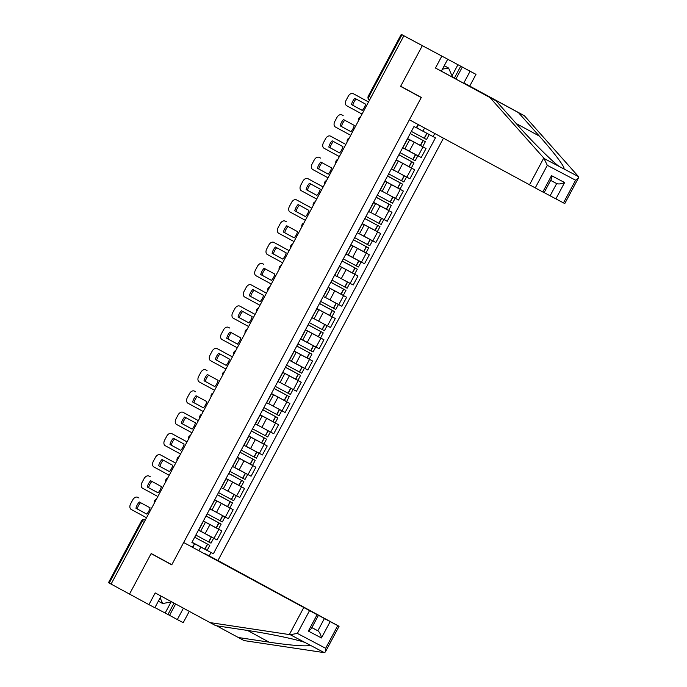 <?xml version="1.0" encoding="UTF-8"?>
<svg xmlns="http://www.w3.org/2000/svg" width="687" height="687" viewBox="0 0 687 687"><rect width="100%" height="100%" fill="white"/><g stroke="black" fill="none" stroke-linecap="round" stroke-linejoin="round"><path stroke-width="1.03" d="M578.488 177.899L564.783 203.558L563.477 202.888L575.586 180.209L578.488 177.899L578.506 176.628L524.336 115.717L469.728 86.081L475.988 74.368L401.268 34.35L401.989 34.754L369.048 96.446A3.091 2.259 118.5 0 0 369.486 100.165A3.091 3.091 0 0 1 368.326 96.043L370.928 97.468M324.384 618.54L330.164 621.623L321.439 637.965C320.769 634.453 319.567 632.066 317.841 630.795L324.384 618.54L204.357 553.387L217.942 560.54L443.433 138.242M452.012 75.802L457.937 64.698L403.862 35.784L111.096 584.087L108.494 582.653L141.445 520.961L142.166 521.364L109.224 583.057M542.79 191.999L551.515 175.657L551.232 179.316L544.104 192.669L409.392 119.77L421.32 97.434L400.684 86.227L422.282 45.78L400.607 86.364L421.243 97.563L171.819 564.705L151.183 553.499L129.508 594.083L111.096 584.087M403.862 35.784L401.989 34.754M200.664 531.197L217.04 539.956L221.841 530.965L203.326 521.038M203.404 521.261L198.612 530.252L200.613 531.291L205.413 522.3L203.249 521.184M213.477 526.431L221.841 530.965M203.283 521.124L205.413 522.3M212.008 509.943L228.385 518.711L233.185 509.72L214.67 499.793M209.793 508.921L211.957 510.046L216.757 501.055L214.593 499.938M224.821 505.185L233.185 509.72M214.627 499.878L216.757 501.055M223.352 488.697L239.729 497.465L244.529 488.474L226.014 478.547M221.137 487.676L223.301 488.792L228.101 479.809L225.937 478.693M236.165 483.94L244.529 488.474M225.971 478.633L228.101 479.809M234.696 467.452L251.073 476.22L255.873 467.229L237.358 457.302M232.481 466.43L245.302 473.231L242.648 478.204L229.862 471.342M247.509 462.694L255.873 467.229M237.316 457.379L239.445 458.564L237.281 457.448M246.04 446.207L262.417 454.974L267.217 445.983L248.703 436.056M243.825 445.185L256.646 451.986L253.992 456.958L241.206 450.097M258.853 441.449L267.217 445.983M248.66 436.133L250.789 437.318L248.625 436.202M257.385 424.961L273.761 433.729L278.561 424.738L260.047 414.811M255.169 423.939L257.333 425.055L262.133 416.073L259.969 414.948M270.197 420.204L278.561 424.738M260.004 414.888L262.133 416.073M268.729 403.716L285.105 412.483L289.905 403.492L271.391 393.565M266.513 402.694L268.677 403.81L273.478 394.827L271.313 393.703M281.541 398.949L289.905 403.492M271.348 393.642L273.478 394.827M280.073 382.47L296.449 391.238L301.25 382.247L282.735 372.32M277.857 381.448L280.021 382.565L284.822 373.582L282.658 372.457M292.885 377.704L301.25 382.247M282.692 372.397L284.822 373.582M291.417 361.225L307.793 369.992L312.594 361.001L294.079 351.074M289.201 360.203L302.022 367.004L299.369 371.976L286.582 365.106M304.229 356.459L312.594 361.001M294.036 351.151L296.166 352.337L294.002 351.212M302.761 339.979L319.137 348.747L323.938 339.756L305.423 329.829M300.545 338.957L313.366 345.759L310.713 350.731L297.926 343.861M315.573 335.213L323.938 339.756M305.38 329.906L307.51 331.091L305.346 329.966M314.105 318.734L330.481 327.501L335.282 318.51L316.767 308.583M311.889 317.712L314.062 318.828L318.854 309.837L316.69 308.721M326.926 313.968L335.282 318.51M316.724 308.661L318.854 309.837M325.449 297.488L341.825 306.256L346.626 297.265L328.111 287.338M323.233 296.466L325.406 297.583L330.198 288.592L328.034 287.475M338.27 292.722L346.626 297.265M328.068 287.415L330.198 288.592M336.793 276.243L353.178 285.011L357.97 276.019L339.455 266.092M334.578 275.221L336.75 276.337L341.542 267.346L339.378 266.23M349.614 271.477L357.97 276.019M339.412 266.17L341.542 267.346M348.137 254.997L364.522 263.765L369.314 254.774L350.799 244.847M345.922 253.975L358.743 260.777L356.089 265.749L343.302 258.879M360.958 250.231L369.314 254.774M350.756 244.924L352.886 246.101L350.722 244.984M359.481 233.752L375.866 242.511L380.658 233.528L362.143 223.601M357.266 232.73L370.087 239.531L367.433 244.503L354.647 237.633M372.302 228.986L380.658 233.528M362.101 223.679L364.23 224.855L362.066 223.739M370.825 212.506L387.21 221.266L392.002 212.283L373.488 202.356M368.61 211.484L370.782 212.601L375.574 203.61L373.41 202.493M383.647 207.74L392.002 212.283M373.445 202.433L375.574 203.61M382.17 191.261L398.554 200.02L403.346 191.038L384.832 181.11M379.954 190.239L382.127 191.355L386.918 182.364L384.754 181.248M394.991 186.495L403.346 191.038M384.789 181.188L386.918 182.364M393.522 170.015L409.899 178.775L414.69 169.792L396.176 159.865M391.298 168.993L393.471 170.11L398.271 161.119L396.098 160.002M406.335 165.249L414.69 169.792M396.133 159.942L398.271 161.119M404.866 148.77L421.243 157.529L426.034 148.547L407.52 138.619M402.642 147.748L415.472 154.549L412.81 159.521L400.023 152.651M417.679 144.004L426.034 148.547M407.477 138.697L409.615 139.873L407.443 138.757M198.955 550.579L200.819 547.084L191.982 542.283M191.939 542.369L194.627 543.821L192.772 547.29M192.412 547.101L194.627 543.821M418.435 124.673L416.708 127.894L413.969 126.537L191.888 542.464L194.232 543.7M416.313 127.773L418.074 124.476M434.751 133.527L433.102 136.61L422.9 131.157L424.583 128.014M200.819 547.084L213.365 553.774L435.455 137.847L433.102 136.61M211.021 552.537L209.2 555.938M411.281 91.981L400.607 86.364M416.751 127.816L422.9 131.157M202.133 547.676L213.365 553.774M194.67 537.251L209.827 545.358L194.687 537.217M209.827 545.358L207.173 550.33L192.008 542.223M211.141 536.839L213.64 538.213L210.986 543.177L195.829 535.079M213.64 538.213L200.621 531.274M137.658 497.311L138.954 497.989A4.629 3.16 -62.2 0 0 138.937 497.981A4.629 3.16 -62.2 0 1 138.98 498.006L137.683 497.319A4.629 3.16 -62.2 0 0 137.658 497.311A4.629 3.16 -62.2 0 0 132.728 499.904L130.616 503.854A4.629 3.16 117.8 0 0 131.208 509.445L146.511 517.749M139.306 501.982A9.575 6.526 -62.2 0 0 135.957 508.243L146.709 514.082A9.575 6.526 117.8 0 0 150.058 507.813L139.306 501.982M200.638 531.257L208.805 535.594M140.595 502.678A9.575 6.526 -62.2 0 0 137.263 508.93L146.726 514.065M137.263 508.93L135.957 508.243M216.637 625.805L244.074 640.593L324.333 652.65L325.363 651.963L325.647 648.296L337.755 625.625L339.069 626.295L217.942 560.54M238.183 637.493L269.081 642.147C291.348 645.617 311.434 646.948 309.459 644.818L305.105 642.534C297.351 639.537 268.248 633.457 246.599 630.314L215.701 625.659L155.202 592.924L148.942 604.637L154.841 607.737L161.059 596.101M175.606 604.002L169.552 615.346L177.323 619.571L183.386 608.218M177.323 619.571L183.214 622.671L189.243 611.396M183.669 542.507L318.382 615.406L183.669 542.507L171.75 564.834L151.106 553.636L161.788 559.252M154.91 607.6L167.954 614.504L174.026 603.134M148.942 604.637L129.508 594.083L151.106 553.636M169.552 615.346L167.954 614.504M309.476 610.734L297.368 633.414L290.232 634.702L209.801 622.559M330.164 621.623L337.755 625.625M311.846 627.643L317.841 630.795L311.889 627.566M165.172 613.002L171.054 601.992M318.382 615.406L311.254 628.768L308.343 631.078L317.076 614.736M529.428 184.915L543.778 158.036L547.307 165.327L535.199 187.998M447.606 59.434L441.355 71.147L495.954 100.783L516.83 124.227C531.343 140.723 552.46 161.763 559.278 166.512L563.632 168.796C566.543 169.174 554.443 152.883 539.312 136.06L518.436 112.616L463.837 82.981L470.088 71.268L462.317 67.043L455.91 79.048M495.954 100.783L435.455 68.039L441.715 56.325M543.778 158.036L490.063 97.674M441.355 71.147L435.455 68.039M563.477 202.888L550.107 195.804L556.676 183.558L550.656 180.389L556.65 183.549C558.66 184.296 561.305 183.961 564.611 182.544L555.886 198.887M544.156 192.575L550.107 195.804M457.937 64.698L462.317 67.043M475.988 74.368L470.088 71.268M469.728 86.081L463.837 82.981M524.336 115.717L518.436 112.616M454.322 78.181L460.719 66.201M171.69 601.872L162.656 603.529L158.955 601.52L158.594 600.713M162.656 603.529L160.131 597.819M444 66.192L444.875 66.029L448.577 68.039L452.664 77.279M442.411 69.172L448.577 68.039M206.014 516.006L221.171 524.112L206.066 515.903M221.171 524.112L218.518 529.084L203.352 520.978M222.485 515.593L224.984 516.967L222.33 521.931L207.173 513.833M224.984 516.967L220.149 514.348M206.057 515.92L219.402 523.168L206.504 516.238M149.002 476.065L150.298 476.744A4.629 3.16 -62.2 0 0 150.281 476.735A4.629 3.16 -62.2 0 1 150.324 476.761L149.027 476.074A4.629 3.16 -62.2 0 0 149.002 476.065A4.629 3.16 -62.2 0 0 144.072 478.659L141.96 482.609A4.629 3.16 117.8 0 0 142.553 488.199L157.855 496.503M150.651 480.737A9.575 6.526 -62.2 0 0 147.301 486.997L158.053 492.837A9.575 6.526 117.8 0 0 161.402 486.568L150.651 480.737M206.512 516.229L206.031 515.971M151.939 481.432A9.575 6.526 -62.2 0 0 148.607 487.684L158.07 492.819M148.607 487.684L147.301 486.997M217.358 494.76L232.515 502.867L217.41 494.657M232.515 502.867L229.862 507.839L214.696 499.732M233.829 494.348L236.328 495.722L233.674 500.686L218.518 492.588M236.328 495.722L231.493 493.103M217.401 494.674L230.746 501.922L217.375 494.717M175.674 463.141L160.372 454.828A4.629 3.16 -62.2 0 0 160.346 454.82A4.629 3.16 -62.2 0 0 155.417 457.413L153.304 461.355A4.629 3.16 117.8 0 0 153.897 466.954L169.2 475.258M161.995 459.491A9.575 6.526 -62.2 0 0 158.645 465.752L169.397 471.591A9.575 6.526 117.8 0 0 172.746 465.322L161.995 459.491M175.683 463.124L161.668 455.515A4.629 3.16 -62.2 0 0 161.643 455.498A4.629 3.16 -62.2 0 0 161.625 455.49M163.283 460.187A9.575 6.526 -62.2 0 0 159.951 466.439L169.414 471.574M159.951 466.439L158.645 465.752M228.702 473.515L243.859 481.621L228.754 473.412M243.859 481.621L241.206 486.594L226.04 478.487M245.173 473.103L247.672 474.468L245.019 479.44L242.648 478.204M247.672 474.468L245.302 473.231M228.745 473.429L242.09 480.677L228.719 473.472M187.019 441.896L171.716 433.583A4.629 3.16 -62.2 0 0 171.69 433.574A4.629 3.16 -62.2 0 0 166.761 436.168L164.648 440.109A4.629 3.16 117.8 0 0 165.241 445.708L180.544 454.013M173.339 438.246A9.575 6.526 -62.2 0 0 169.99 444.506L180.741 450.346A9.575 6.526 117.8 0 0 184.09 444.077L173.339 438.246M234.671 467.512L242.837 471.857M187.027 441.878L173.012 434.27A4.629 3.16 -62.2 0 0 172.987 434.253A4.629 3.16 -62.2 0 0 172.969 434.244M174.627 438.941A9.575 6.526 -62.2 0 0 171.295 445.193L180.758 450.328M171.295 445.193L169.99 444.506M240.046 452.269L255.203 460.376L240.536 452.501M255.203 460.376L252.55 465.348L237.393 457.241M256.517 451.857L259.016 453.222L256.363 458.195L253.992 456.958M259.016 453.222L256.646 451.986M198.363 420.65L183.06 412.337A4.629 3.16 -62.2 0 0 183.034 412.329A4.629 3.16 -62.2 0 0 178.105 414.914L175.992 418.864A4.629 3.16 117.8 0 0 176.585 424.463L191.896 432.767M184.683 417A9.575 6.526 -62.2 0 0 181.334 423.261L192.085 429.092A9.575 6.526 117.8 0 0 195.434 422.831L184.683 417M246.015 446.267L254.181 450.612M240.544 452.493L240.064 452.226M184.356 413.024A4.629 3.16 -62.2 0 0 184.331 413.007A4.629 3.16 -62.2 0 0 184.314 412.999L198.371 420.633M185.971 417.696A9.575 6.526 -62.2 0 0 182.639 423.948L192.102 429.083M182.639 423.948L181.334 423.261M251.39 431.024L266.547 439.13L251.408 430.981M266.547 439.13L263.894 444.103L248.737 435.996M267.861 430.612L270.36 431.977L267.707 436.949L252.55 428.851M270.36 431.977L265.526 429.366M194.378 391.083L195.675 391.762A4.629 3.16 -62.2 0 0 195.658 391.753A4.629 3.16 -62.2 0 1 195.701 391.779L194.404 391.092A4.629 3.16 -62.2 0 0 194.378 391.083A4.629 3.16 -62.2 0 0 189.449 393.668L187.336 397.618A4.629 3.16 117.8 0 0 187.929 403.217L203.24 411.522M196.027 395.755A9.575 6.526 -62.2 0 0 192.678 402.015L203.429 407.846A9.575 6.526 117.8 0 0 206.778 401.586L196.027 395.755M197.315 396.451A9.575 6.526 -62.2 0 0 193.983 402.702L203.446 407.838M193.983 402.702L192.678 402.015M262.735 409.778L277.892 417.885L262.786 409.675M277.892 417.885L275.238 422.857L260.081 414.75M279.205 409.366L281.704 410.732L279.051 415.704L263.894 407.597M281.704 410.732L276.87 408.121M262.778 409.692L276.122 416.94L263.224 410.01M205.722 369.838L207.019 370.516A4.629 3.16 -62.2 0 0 207.002 370.508A4.629 3.16 -62.2 0 1 207.045 370.533L205.748 369.846A4.629 3.16 -62.2 0 0 205.722 369.838A4.629 3.16 -62.2 0 0 200.793 372.423L198.68 376.373A4.629 3.16 117.8 0 0 199.273 381.972L214.584 390.276M207.371 374.501A9.575 6.526 -62.2 0 0 204.022 380.77L214.773 386.601A9.575 6.526 117.8 0 0 218.123 380.34L207.371 374.501M263.233 410.002L262.752 409.735M208.659 375.205A9.575 6.526 -62.2 0 0 205.327 381.457L214.791 386.592M205.327 381.457L204.022 380.77M274.079 388.533L289.236 396.639L274.13 388.43M289.236 396.639L286.582 401.612L271.425 393.505M290.549 388.121L293.048 389.486L290.395 394.458L275.238 386.352M293.048 389.486L288.214 386.875M274.122 388.447L287.467 395.695L274.096 388.49M232.395 356.905L217.092 348.601A4.629 3.16 -62.2 0 0 217.066 348.592A4.629 3.16 -62.2 0 0 212.137 351.177L210.024 355.127A4.629 3.16 117.8 0 0 210.617 360.727L225.929 369.031M218.715 353.255A9.575 6.526 -62.2 0 0 215.366 359.524L226.117 365.355A9.575 6.526 117.8 0 0 229.467 359.095L218.715 353.255M232.404 356.888L218.389 349.288A4.629 3.16 -62.2 0 0 218.363 349.271A4.629 3.16 -62.2 0 0 218.346 349.262M220.003 353.96A9.575 6.526 -62.2 0 0 216.671 360.211L226.135 365.347M216.671 360.211L215.366 359.524M285.423 367.287L300.58 375.394L285.474 367.184M300.58 375.394L297.926 380.366L282.769 372.26M301.894 366.875L304.393 368.241L301.739 373.213L299.369 371.976M304.393 368.241L302.022 367.004M285.466 367.202L298.811 374.449L285.44 367.244M229.69 328.017A4.629 3.16 -62.2 0 1 229.707 328.025A4.629 3.16 -62.2 0 0 229.707 328.025L228.436 327.356A4.629 3.16 -62.2 0 0 228.41 327.347A4.629 3.16 -62.2 0 0 223.481 329.932L221.369 333.882A4.629 3.16 117.8 0 0 221.961 339.481L237.273 347.785M230.059 332.01A9.575 6.526 -62.2 0 0 226.71 338.279L237.462 344.11A9.575 6.526 117.8 0 0 240.811 337.849L230.059 332.01M291.391 361.285L299.558 365.63M231.347 332.714A9.575 6.526 -62.2 0 0 228.015 338.966L237.479 344.101M228.015 338.966L226.71 338.279M296.767 346.042L311.924 354.149L297.256 346.274M311.924 354.149L309.27 359.121L294.113 351.014M313.238 345.63L315.737 346.995L313.083 351.967L310.713 350.731M315.737 346.995L313.366 345.759M255.083 314.414L239.78 306.11A4.629 3.16 -62.2 0 0 239.754 306.101A4.629 3.16 -62.2 0 0 234.825 308.686L232.713 312.637A4.629 3.16 117.8 0 0 233.305 318.227L248.617 326.54M241.403 310.764A9.575 6.526 -62.2 0 0 238.054 317.033L248.806 322.864A9.575 6.526 117.8 0 0 252.155 316.604L241.403 310.764M302.735 340.039L310.902 344.385M297.265 346.257L296.784 345.999M241.077 306.797A4.629 3.16 -62.2 0 0 241.051 306.78A4.629 3.16 -62.2 0 0 241.034 306.771L255.092 314.397M242.691 311.469A9.575 6.526 -62.2 0 0 239.359 317.712L248.823 322.856M239.359 317.712L238.054 317.033M308.111 324.796L323.268 332.903L308.6 325.028M323.268 332.903L320.614 337.875L305.457 329.769M324.582 324.384L327.081 325.75L324.427 330.722L309.27 322.615M327.081 325.75L322.246 323.139M266.427 293.169L251.124 284.865A4.629 3.16 -62.2 0 0 251.098 284.847A4.629 3.16 -62.2 0 0 246.169 287.441L244.057 291.391A4.629 3.16 117.8 0 0 244.649 296.982L259.961 305.294M252.747 289.519A9.575 6.526 -62.2 0 0 249.398 295.788L260.15 301.619A9.575 6.526 117.8 0 0 263.499 295.358L252.747 289.519M308.609 325.011L308.128 324.753M266.436 293.151L252.421 285.552A4.629 3.16 -62.2 0 0 252.395 285.534A4.629 3.16 -62.2 0 0 252.378 285.526L251.098 284.847M254.035 290.223A9.575 6.526 -62.2 0 0 250.703 296.466L260.167 301.61M250.703 296.466L249.398 295.788M319.455 303.551L334.612 311.658L319.507 303.448M334.612 311.658L331.958 316.63L316.801 308.523M335.926 303.139L338.425 304.504L335.771 309.476L320.614 301.37M338.425 304.504L333.59 301.894M319.498 303.465L332.843 310.713L319.944 303.783M263.722 264.28A4.629 3.16 -62.2 0 1 263.748 264.289A4.629 3.16 -62.2 0 1 263.765 264.306L262.468 263.619A4.629 3.16 -62.2 0 0 262.443 263.602A4.629 3.16 -62.2 0 0 257.513 266.195L255.401 270.146A4.629 3.16 117.8 0 0 255.993 275.736L271.305 284.049M264.091 268.274A9.575 6.526 -62.2 0 0 260.742 274.542L271.494 280.373A9.575 6.526 117.8 0 0 274.843 274.113L264.091 268.274M319.953 303.766L319.472 303.508M265.38 268.978A9.575 6.526 -62.2 0 0 262.048 275.221L271.511 280.365M262.048 275.221L260.742 274.542M330.799 282.305L345.956 290.412L330.851 282.202M345.956 290.412L343.302 295.384L328.146 287.278M347.27 281.893L349.777 283.259L347.115 288.231L331.958 280.124M349.777 283.259L344.934 280.648M330.842 282.22L344.187 289.467L330.816 282.263M289.115 250.678L273.812 242.374A4.629 3.16 -62.2 0 0 273.787 242.356A4.629 3.16 -62.2 0 0 268.857 244.95L266.745 248.9A4.629 3.16 117.8 0 0 267.337 254.491L282.649 262.803M275.435 247.028A9.575 6.526 -62.2 0 0 272.086 253.297L282.838 259.128A9.575 6.526 117.8 0 0 286.187 252.868L275.435 247.028M289.124 250.661L275.109 243.061A4.629 3.16 -62.2 0 0 275.092 243.043A4.629 3.16 -62.2 0 0 275.066 243.035M276.724 247.732A9.575 6.526 -62.2 0 0 273.392 253.975L282.855 259.119M273.392 253.975L272.086 253.297M342.143 261.06L357.3 269.167L342.195 260.957M357.3 269.167L354.647 274.139L339.49 266.032M358.614 260.648L361.122 262.013L358.459 266.985L356.089 265.749M361.122 262.013L358.743 260.777M342.186 260.974L355.531 268.222L342.16 261.017M286.41 221.781A4.629 3.16 -62.2 0 1 286.436 221.798A4.629 3.16 -62.2 0 0 286.436 221.798L285.157 221.128A4.629 3.16 -62.2 0 0 285.131 221.111A4.629 3.16 -62.2 0 0 280.202 223.704L278.089 227.655A4.629 3.16 117.8 0 0 278.682 233.245L293.993 241.558M286.78 225.783A9.575 6.526 -62.2 0 0 283.43 232.051L294.182 237.882A9.575 6.526 117.8 0 0 297.531 231.622L286.78 225.783M348.111 255.057L356.278 259.403M288.068 226.478A9.575 6.526 -62.2 0 0 284.736 232.73L294.199 237.874M284.736 232.73L283.43 232.051M353.487 239.815L368.644 247.921L353.977 240.046M368.644 247.921L365.991 252.893L350.834 244.787M369.958 239.394L372.466 240.768L369.804 245.74L367.433 244.503M372.466 240.768L370.087 239.531M311.804 208.187L296.501 199.883A4.629 3.16 -62.2 0 0 296.475 199.865A4.629 3.16 -62.2 0 0 291.546 202.459L289.433 206.409A4.629 3.16 117.8 0 0 290.026 212L305.337 220.312M298.124 204.537A9.575 6.526 -62.2 0 0 294.783 210.806L305.526 216.637A9.575 6.526 117.8 0 0 308.875 210.377L298.124 204.537M359.456 233.812L367.622 238.157M353.985 240.029L353.504 239.772M311.812 208.17L297.797 200.561A4.629 3.16 -62.2 0 0 297.78 200.552A4.629 3.16 -62.2 0 0 297.754 200.535M299.412 205.233A9.575 6.526 -62.2 0 0 296.08 211.484L305.543 216.62M296.08 211.484L294.783 210.806M364.831 218.569L379.988 226.676L365.321 218.801M379.988 226.676L377.335 231.648L362.178 223.541M381.302 218.148L383.81 219.522L381.148 224.494L365.991 216.388M383.81 219.522L378.966 216.912M323.148 186.941L307.845 178.637A4.629 3.16 -62.2 0 0 307.819 178.62A4.629 3.16 -62.2 0 0 302.89 181.213L300.777 185.164A4.629 3.16 117.8 0 0 301.37 190.754L316.681 199.067M309.468 183.292A9.575 6.526 -62.2 0 0 306.127 189.56L316.87 195.391A9.575 6.526 117.8 0 0 320.219 189.131L309.468 183.292M365.329 218.784L364.849 218.526M323.156 186.924L309.141 179.316A4.629 3.16 -62.2 0 0 309.124 179.307A4.629 3.16 -62.2 0 0 309.098 179.29L307.819 178.62M310.756 183.987A9.575 6.526 -62.2 0 0 307.424 190.239L316.887 195.374M307.424 190.239L306.127 189.56M376.175 197.324L391.332 205.43L376.227 197.221M391.332 205.43L388.679 210.394L373.522 202.296M392.646 196.903L395.154 198.277L392.492 203.249L377.335 195.142M395.154 198.277L390.31 195.666M376.218 197.238L389.563 204.486L376.665 197.555M320.443 158.044A4.629 3.16 -62.2 0 1 320.468 158.062A4.629 3.16 -62.2 0 0 320.468 158.062L319.189 157.392A4.629 3.16 -62.2 0 0 319.163 157.375A4.629 3.16 -62.2 0 0 314.234 159.968L312.121 163.918A4.629 3.16 117.8 0 0 312.714 169.509L328.025 177.821M320.812 162.046A9.575 6.526 -62.2 0 0 317.471 168.315L328.214 174.146A9.575 6.526 117.8 0 0 331.563 167.886L320.812 162.046M376.674 197.538L376.193 197.281M322.1 162.742A9.575 6.526 -62.2 0 0 318.768 168.993L328.231 174.129M318.768 168.993L317.471 168.315M387.52 176.078L402.676 184.185L387.571 175.975M402.676 184.185L400.023 189.148L384.866 181.05M403.99 175.657L406.498 177.031L403.836 182.003L388.679 173.897M406.498 177.031L401.655 174.421M387.562 175.992L400.907 183.231L387.537 176.035M345.836 144.45L330.533 136.146A4.629 3.16 -62.2 0 0 330.507 136.129A4.629 3.16 -62.2 0 0 325.578 138.722L323.465 142.673A4.629 3.16 117.8 0 0 324.058 148.263L339.369 156.576M332.156 140.801A9.575 6.526 -62.2 0 0 328.815 147.07L339.558 152.9A9.575 6.526 117.8 0 0 342.907 146.632L332.156 140.801M345.844 144.433L331.83 136.825A4.629 3.16 -62.2 0 0 331.812 136.816A4.629 3.16 -62.2 0 0 331.787 136.799M333.444 141.496A9.575 6.526 -62.2 0 0 330.112 147.748L339.576 152.883M330.112 147.748L328.815 147.07M398.864 154.833L414.021 162.939L398.915 154.73M414.021 162.939L411.367 167.903L396.21 159.805M415.334 154.412L417.842 155.786L415.18 160.758L412.81 159.521M417.842 155.786L415.472 154.549M398.907 154.747L412.252 161.986L398.881 154.79M343.131 115.553A4.629 3.16 -62.2 0 1 343.157 115.571A4.629 3.16 -62.2 0 0 343.157 115.571L341.877 114.901A4.629 3.16 -62.2 0 0 341.851 114.884A4.629 3.16 -62.2 0 0 336.922 117.477L334.809 121.427A4.629 3.16 117.8 0 0 335.411 127.018L350.714 135.322M343.5 119.555A9.575 6.526 -62.2 0 0 340.159 125.824L350.902 131.655A9.575 6.526 117.8 0 0 354.252 125.386L343.5 119.555M404.832 148.83L412.999 153.167M344.788 120.251A9.575 6.526 -62.2 0 0 341.456 126.502L350.92 131.638M341.456 126.502L340.159 125.824M410.208 133.587L425.365 141.685L410.697 133.819M425.365 141.685L422.711 146.657L407.554 138.559M427.34 133.527L429.186 134.54L426.533 139.513L411.367 131.406M429.186 134.54L416.708 127.894M368.524 101.959L353.221 93.655A4.629 3.16 -62.2 0 0 353.195 93.638A4.629 3.16 -62.2 0 0 348.266 96.232L346.154 100.182A4.629 3.16 117.8 0 0 346.755 105.772L362.058 114.076M354.844 98.31A9.575 6.526 -62.2 0 0 351.504 104.579L362.247 110.409A9.575 6.526 117.8 0 0 365.596 104.141L354.844 98.31M416.717 127.876L424.841 132.196M410.706 133.802L410.225 133.544M368.533 101.942L354.518 94.334A4.629 3.16 -62.2 0 0 354.501 94.325A4.629 3.16 -62.2 0 0 354.475 94.308M356.132 99.005A9.575 6.526 -62.2 0 0 352.8 105.257L362.264 110.392M352.8 105.257L351.504 104.579M359.816 118.276A3.091 2.259 118.5 0 0 359.559 118.696A3.091 2.259 118.5 0 0 359.353 119.143M348.472 139.521A3.091 2.259 118.5 0 0 348.215 139.942A3.091 2.259 118.5 0 0 348.008 140.397M337.128 160.767A3.091 2.259 118.5 0 0 336.87 161.187A3.091 2.259 118.5 0 0 336.664 161.643M325.784 182.012A3.091 2.259 118.5 0 0 325.526 182.433A3.091 2.259 118.5 0 0 325.32 182.888M314.44 203.258A3.091 2.259 118.5 0 0 314.182 203.678A3.091 2.259 118.5 0 0 313.976 204.133M303.096 224.503A3.091 2.259 118.5 0 0 302.838 224.924A3.091 2.259 118.5 0 0 302.632 225.379M291.752 245.748A3.091 2.259 118.5 0 0 291.494 246.169A3.091 2.259 118.5 0 0 291.288 246.624M280.408 266.994A3.091 2.259 118.5 0 0 280.15 267.415A3.091 2.259 118.5 0 0 279.944 267.87M269.064 288.239A3.091 2.259 118.5 0 0 268.806 288.66A3.091 2.259 118.5 0 0 268.6 289.115M257.719 309.485A3.091 2.259 118.5 0 0 257.462 309.906A3.091 2.259 118.5 0 0 257.256 310.361M246.375 330.73A3.091 2.259 118.5 0 0 246.118 331.151A3.091 2.259 118.5 0 0 245.912 331.606M235.031 351.976A3.091 2.259 118.5 0 0 234.774 352.405A3.091 2.259 118.5 0 0 234.568 352.852M223.687 373.221A3.091 2.259 118.5 0 0 223.43 373.651A3.091 2.259 118.5 0 0 223.215 374.097M212.343 394.467A3.091 2.259 118.5 0 0 212.085 394.896A3.091 2.259 118.5 0 0 211.871 395.343M200.999 415.712A3.091 2.259 118.5 0 0 200.741 416.142A3.091 2.259 118.5 0 0 200.527 416.588M189.655 436.958A3.091 2.259 118.5 0 0 189.397 437.387A3.091 2.259 118.5 0 0 189.183 437.834M178.311 458.212A3.091 2.259 118.5 0 0 178.053 458.633A3.091 2.259 118.5 0 0 177.839 459.079M166.967 479.457A3.091 2.259 118.5 0 0 166.709 479.878A3.091 2.259 118.5 0 0 166.494 480.325M155.623 500.703A3.091 2.259 118.5 0 0 155.365 501.124A3.091 2.259 118.5 0 0 155.15 501.57M414.141 142.209L409.34 151.2M402.797 163.454L397.996 172.446M391.453 184.7L386.652 193.691M380.109 205.945L375.308 214.937M368.764 227.191L363.964 236.182M357.42 248.436L352.62 257.427M346.076 269.682L341.276 278.673M334.732 290.927L329.932 299.918M323.388 312.173L318.588 321.164M312.044 333.418L307.244 342.409M300.691 354.664L295.899 363.655M289.347 375.909L284.555 384.9M278.003 397.163L273.211 406.146M266.659 418.409L261.867 427.391M255.315 439.654L250.523 448.637M243.971 460.9L239.179 469.882M232.627 482.145L227.835 491.128M221.283 503.391L216.491 512.373M209.939 524.636L205.147 533.619M396.262 160.088L391.461 169.071M384.918 181.334L380.117 190.325M373.573 202.579L368.773 211.57M362.229 223.825L357.429 232.816M350.885 245.07L346.085 254.061M339.541 266.316L334.741 275.307M328.197 287.561L323.397 296.552M316.853 308.807L312.053 317.798M305.509 330.052L300.708 339.043M294.165 351.297L289.364 360.289M282.821 372.543L278.02 381.534M271.477 393.788L266.676 402.78M260.133 415.034L255.332 424.025M248.788 436.279L243.988 445.27M237.444 457.525L232.644 466.516M226.1 478.77L221.3 487.761M214.748 500.016L209.956 509.007M407.606 138.843L402.805 147.825M411.65 168.186L406.85 177.177M400.306 189.432L395.506 198.423M388.962 210.677L384.162 219.668M377.618 231.923L372.818 240.914M366.274 253.168L361.474 262.159M354.93 274.414L350.13 283.405M343.586 295.659L338.785 304.65M332.233 316.905L327.441 325.896M320.889 338.15L316.097 347.141M309.545 359.395L304.753 368.387M298.201 380.641L293.409 389.632M286.857 401.886L282.065 410.878M275.513 423.132L270.721 432.123M264.169 444.377L259.377 453.368M252.825 465.623L248.033 474.614M241.481 486.868L236.689 495.859M230.136 508.114L225.336 517.105M218.792 529.368L213.992 538.35M422.994 146.941L418.194 155.932M145.361 519.578A3.091 2.104 117.8 0 1 145.507 519.638A3.091 2.259 118.5 0 0 142.166 521.364L144.047 522.378M207.457 544.121L204.803 549.093M207.637 544.216L204.984 549.188M211.459 537.071L208.796 542.034M211.27 536.968L208.616 541.94M138.98 498.006L137.683 497.319M324.333 652.65L309.459 644.818M305.105 642.534L290.232 634.702M297.368 633.414L325.647 648.296M321.439 637.965L308.343 631.078M289.347 634.539L303.706 607.652M247.543 630.46L269.081 642.147M544.405 158.68L559.278 166.512M563.632 168.796L578.506 176.628M575.586 180.209L547.307 165.327M551.515 175.657L564.611 182.544M516.186 123.514L539.312 136.06M218.801 522.876L216.147 527.848M218.981 522.97L216.328 527.942M222.803 515.825L220.141 520.789M222.614 515.722L219.96 520.694M150.324 476.761L149.027 476.074M230.145 501.63L227.491 506.602M230.325 501.725L227.672 506.697M234.147 494.571L231.485 499.543M233.958 494.477L231.304 499.449M161.668 455.515L160.372 454.828M241.489 480.385L238.836 485.357M241.669 480.479L239.016 485.451M245.491 473.326L242.829 478.298M252.833 459.139L250.18 464.111M253.014 459.234L250.36 464.206M256.835 452.08L254.173 457.053M264.177 437.894L261.524 442.866M264.358 437.988L261.704 442.96M268.179 430.835L265.517 435.807M267.99 430.74L265.337 435.713M195.701 391.779L194.404 391.092M275.521 416.648L272.868 421.62M275.702 416.743L273.048 421.715M279.523 409.589L276.87 414.562M279.334 409.495L276.681 414.467M207.045 370.533L205.748 369.846M286.865 395.403L284.212 400.375M287.046 395.497L284.392 400.469M290.867 388.344L288.214 393.316M290.678 388.249L288.025 393.222M218.389 349.288L217.092 348.601M298.21 374.157L295.556 379.121M298.39 374.252L295.736 379.224M302.211 367.098L299.558 372.071M309.554 352.912L306.9 357.875M309.734 353.006L307.08 357.979M313.555 345.853L310.902 350.825M320.898 331.666L318.244 336.63M321.078 331.761L318.425 336.733M324.899 324.608L322.246 329.58M324.711 324.513L322.057 329.485M252.421 285.552L251.124 284.865M332.242 310.421L329.588 315.385M332.422 310.515L329.769 315.488M336.244 303.362L333.59 308.334M336.055 303.268L333.401 308.24M263.765 264.306L262.468 263.619M343.586 289.167L340.932 294.139M343.766 289.27L341.113 294.242M347.588 282.117L344.934 287.089M347.399 282.022L344.745 286.994M275.109 243.061L273.812 242.374M354.93 267.921L352.276 272.894M355.11 268.024L352.457 272.997M358.932 260.871L356.278 265.843M366.274 246.676L363.621 251.648M366.454 246.779L363.801 251.751M370.276 239.626L367.622 244.598M377.618 225.43L374.965 230.403M377.798 225.534L375.145 230.497M381.62 218.38L378.966 223.352M381.431 218.286L378.777 223.258M309.141 179.316L307.845 178.637M388.962 204.185L386.309 209.157M389.143 204.288L386.489 209.252M392.964 197.135L390.31 202.107M392.775 197.04L390.122 202.012M400.306 182.94L397.653 187.912M400.487 183.043L397.833 188.006M404.308 175.889L401.655 180.861M404.128 175.795L401.466 180.767M331.83 136.825L330.533 136.146M411.65 161.694L408.997 166.666M411.831 161.797L409.177 166.761M415.652 154.644L412.999 159.616M422.994 140.449L420.341 145.421M423.175 140.543L420.521 145.515M426.996 133.398L424.343 138.37M426.816 133.304L424.154 138.267M156.396 499.243A3.091 3.091 0 0 0 154.386 503.013M167.74 477.989A3.091 3.091 0 0 0 165.73 481.759M179.084 456.743A3.091 3.091 0 0 0 177.074 460.513M190.428 435.498A3.091 3.091 0 0 0 188.418 439.268M201.78 414.252A3.091 3.091 0 0 0 199.762 418.022M213.125 393.007A3.091 3.091 0 0 0 211.107 396.777M224.469 371.761A3.091 3.091 0 0 0 222.451 375.531M235.813 350.516A3.091 3.091 0 0 0 233.795 354.286M247.157 329.271A3.091 3.091 0 0 0 245.139 333.04M258.501 308.025A3.091 3.091 0 0 0 256.483 311.795M269.845 286.78A3.091 3.091 0 0 0 267.827 290.549M281.189 265.534A3.091 3.091 0 0 0 279.171 269.304M292.533 244.289A3.091 3.091 0 0 0 290.515 248.059M303.877 223.043A3.091 3.091 0 0 0 301.859 226.813M315.221 201.798A3.091 3.091 0 0 0 313.203 205.568M326.565 180.552A3.091 3.091 0 0 0 324.547 184.322M337.91 159.307A3.091 3.091 0 0 0 335.891 163.077M349.254 138.061A3.091 3.091 0 0 0 347.236 141.831M360.598 116.816A3.091 3.091 0 0 0 358.58 120.586M409.615 139.873L404.815 148.864M364.23 224.855L359.438 233.846M352.886 246.101L348.094 255.092M307.51 331.091L302.718 340.074M296.166 352.337L291.365 361.319M250.789 437.318L245.989 446.301M239.445 458.564L234.645 467.546M368.326 96.043L401.268 34.35M145.507 519.638A3.091 3.091 0 0 0 141.445 520.961M339.069 626.295L325.363 651.963M161.643 455.498L160.346 454.82M218.363 349.271L217.066 348.592M263.748 264.289L262.443 263.602M275.092 243.043L273.787 242.356M331.812 136.816L330.507 136.129"/></g></svg>
